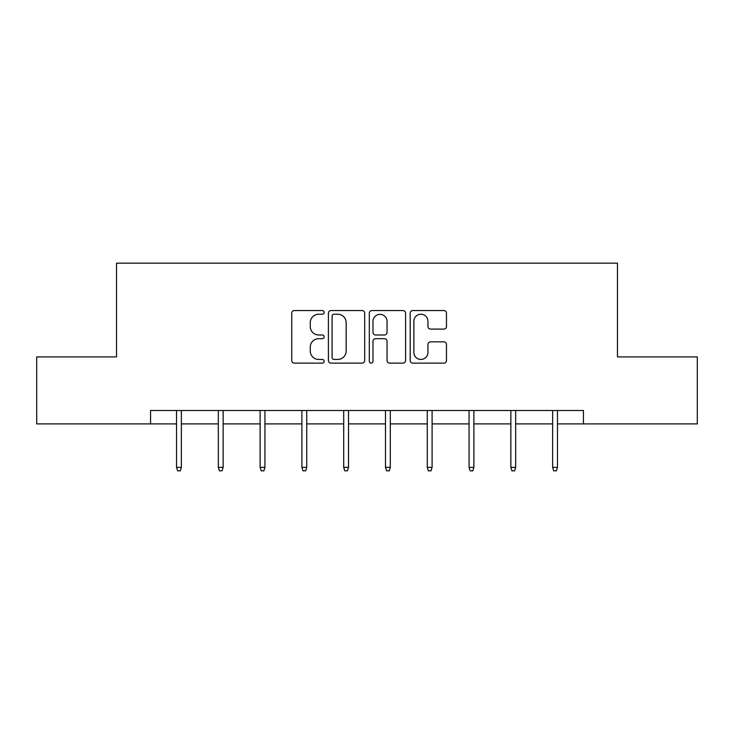<?xml version="1.0" encoding="UTF-8"?>
<svg xmlns="http://www.w3.org/2000/svg" width="734" height="734" viewBox="0 0 734 734"><rect width="100%" height="100%" fill="white"/><g stroke="black" fill="none" stroke-linecap="round" stroke-linejoin="round"><path stroke-width="1.1" d="M324.144 312.381A1.844 1.844 0 0 0 322.299 310.546L294.362 310.546A2.633 2.633 0 0 0 291.728 313.17L291.728 360.504A2.633 2.633 0 0 0 294.362 363.128L322.299 363.128A1.844 1.844 0 0 0 324.144 361.293A1.844 1.844 0 0 0 322.299 359.449L318.684 359.449A8.413 8.413 0 0 1 310.271 351.036L310.271 347.09A8.413 8.413 0 0 1 318.684 338.677L322.299 338.677A1.844 1.844 0 0 0 324.144 336.833A1.844 1.844 0 0 0 322.299 334.998L318.684 334.998A8.413 8.413 0 0 1 310.271 326.584L310.271 322.639A8.413 8.413 0 0 1 318.684 314.225L322.299 314.225A1.844 1.844 0 0 0 324.144 312.381M443.85 329.08A2.633 2.633 0 0 0 446.474 326.447L446.474 313.17A2.633 2.633 0 0 0 443.85 310.546L412.82 310.546A2.633 2.633 0 0 0 410.187 313.17L410.187 360.504A2.633 2.633 0 0 0 412.82 363.128L443.85 363.128A2.633 2.633 0 0 0 446.474 360.504L446.474 344.466A2.633 2.633 0 0 0 443.85 341.833L430.564 341.833A2.633 2.633 0 0 0 427.94 344.466L427.94 352.412A7.037 7.037 0 0 1 420.903 359.449A7.037 7.037 0 0 1 413.866 352.412L413.866 321.253A7.037 7.037 0 0 1 420.903 314.225A7.037 7.037 0 0 1 427.94 321.253L427.94 326.447A2.633 2.633 0 0 0 430.564 329.08L443.85 329.08M150.553 423.894L36.7 423.894L36.7 356.926L116.532 356.926L116.532 263.167L617.468 263.167L617.468 356.926L697.3 356.926L697.3 423.894L583.447 423.894L583.447 410.508L150.553 410.508L150.553 423.894L176.536 423.894M364.697 313.17A2.633 2.633 0 0 0 362.073 310.546L331.043 310.546A2.633 2.633 0 0 0 328.41 313.17L328.41 360.504A2.633 2.633 0 0 0 331.043 363.128L362.073 363.128A2.633 2.633 0 0 0 364.697 360.504L364.697 313.17M371.927 310.546L402.957 310.546A2.633 2.633 0 0 1 405.59 313.17L405.59 360.504A2.633 2.633 0 0 1 402.957 363.128L389.681 363.128A2.633 2.633 0 0 1 387.047 360.504L387.047 341.31A2.633 2.633 0 0 0 384.423 338.677L375.615 338.677A2.633 2.633 0 0 0 372.982 341.31L372.982 361.293A1.844 1.844 0 0 1 371.138 363.128A1.844 1.844 0 0 1 369.303 361.293L369.303 313.17A2.633 2.633 0 0 1 371.927 310.546M181.353 423.894L218.328 423.894M223.145 423.894L260.111 423.894M264.937 423.894L301.903 423.894M306.729 423.894L343.696 423.894M348.512 423.894L385.488 423.894M390.304 423.894L427.271 423.894M432.097 423.894L469.063 423.894M473.889 423.894L510.855 423.894M515.672 423.894L552.647 423.894M557.464 423.894L583.447 423.894M333.933 314.225A1.844 1.844 0 0 0 332.098 316.06L332.098 357.605A1.844 1.844 0 0 0 333.933 359.449L337.75 359.449A8.413 8.413 0 0 0 346.164 351.036L346.164 322.639A8.413 8.413 0 0 0 337.75 314.225L333.933 314.225M387.047 321.391A7.037 7.037 0 0 0 380.019 314.354A7.037 7.037 0 0 0 372.982 321.391L372.982 332.364A2.633 2.633 0 0 0 375.615 334.998L384.423 334.998A2.633 2.633 0 0 0 387.047 332.364L387.047 321.391M176.536 467.347L177.61 470.833L180.289 470.833L181.353 467.347L176.536 467.347L176.536 410.508M181.353 467.347L181.353 410.508M218.328 467.347L219.393 470.833L222.072 470.833L223.145 467.347L218.328 467.347L218.328 410.508M223.145 467.347L223.145 410.508M260.111 467.347L261.185 470.833L263.864 470.833L264.937 467.347L260.111 467.347L260.111 410.508M264.937 467.347L264.937 410.508M301.903 467.347L302.977 470.833L305.656 470.833L306.729 467.347L301.903 467.347L301.903 410.508M306.729 467.347L306.729 410.508M343.696 467.347L344.769 470.833L347.448 470.833L348.512 467.347L343.696 467.347L343.696 410.508M348.512 467.347L348.512 410.508M385.488 467.347L386.552 470.833L389.231 470.833L390.304 467.347L385.488 467.347L385.488 410.508M390.304 467.347L390.304 410.508M427.271 467.347L428.344 470.833L431.023 470.833L432.097 467.347L427.271 467.347L427.271 410.508M432.097 467.347L432.097 410.508M469.063 467.347L470.136 470.833L472.815 470.833L473.889 467.347L469.063 467.347L469.063 410.508M473.889 467.347L473.889 410.508M510.855 467.347L511.928 470.833L514.607 470.833L515.672 467.347L510.855 467.347L510.855 410.508M515.672 467.347L515.672 410.508M552.647 467.347L553.711 470.833L556.39 470.833L557.464 467.347L552.647 467.347L552.647 410.508M557.464 467.347L557.464 410.508"/></g></svg>
